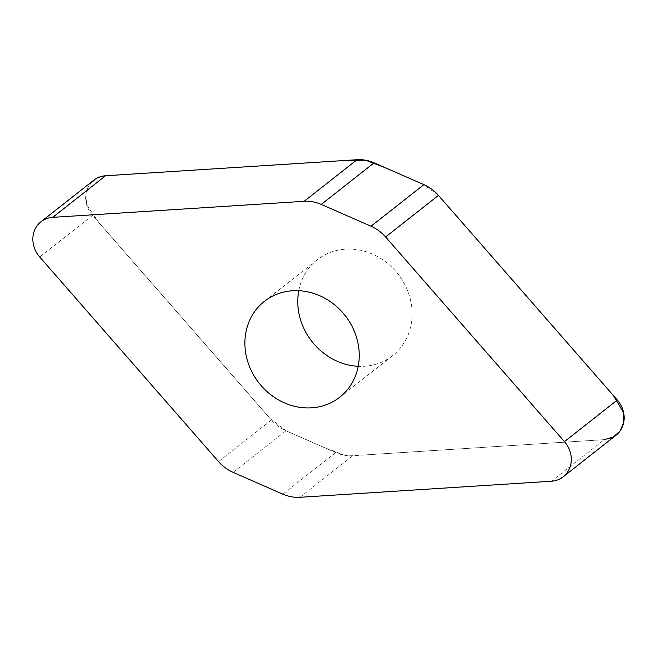 <?xml version="1.0" encoding="UTF-8"?>
<svg xmlns="http://www.w3.org/2000/svg" width="657" height="657" viewBox="0 0 657 657"><rect width="100%" height="100%" fill="white"/><g stroke="black" fill="none" stroke-linecap="round" stroke-linejoin="round"><path stroke-width="0.49" stroke-dasharray="3.29 2.46" d="M616.044 435.221A25.401 22.798 51.8 0 1 604.292 439.648L352.834 455.703A38.402 34.46 51.8 0 1 335.752 452.583L285.976 430.77A38.402 34.46 51.8 0 1 271.407 420.02L92.538 215.373A25.401 22.798 51.8 0 1 93.811 180.19M298.771 290.706A60.97 54.703 51.8 0 1 317.232 259.794A60.97 54.703 51.8 0 1 345.451 249.167A60.97 54.703 51.8 0 1 406.584 288.259A60.97 54.703 51.8 0 1 392.623 355.626A60.97 54.703 51.8 0 1 364.413 366.245A60.97 54.703 51.8 0 1 358.229 366.294M438.449 195.392L423.913 184.658M105.514 175.764L96.177 178.581L89.221 185.241L85.878 194.562L86.757 204.885L98.78 222.518L269.452 417.778L286.165 430.852L324.739 447.754L344.268 455.194L364.356 454.964L604.292 439.648L551.428 481.236M92.538 215.373L39.683 256.961M271.407 420.02L218.551 461.608M233.112 472.35L285.976 430.77M335.752 452.583L282.896 494.171M299.97 497.292L352.834 455.703M339.768 397.206L392.623 355.626M264.377 301.374L317.232 259.794"/><path stroke-width="0.99" d="M40.956 221.779L93.811 180.19A25.401 22.798 51.8 0 1 105.572 175.764L357.03 159.708A38.402 34.46 51.8 0 1 374.104 162.829L423.888 184.65A38.402 34.46 51.8 0 1 438.449 195.392L617.317 400.039A25.401 22.798 51.8 0 1 616.044 435.221L563.189 476.81A25.401 22.798 -128.2 0 0 564.462 441.627L385.593 236.98A38.402 34.46 -128.2 0 0 371.024 226.23L321.248 204.417A38.402 34.46 -128.2 0 0 304.166 201.297L52.708 217.352A25.401 22.798 -128.2 0 0 40.956 221.779A25.401 22.798 -128.2 0 0 39.683 256.961L218.551 461.608A38.402 34.46 -128.2 0 0 233.112 472.35L282.896 494.171A38.402 34.46 -128.2 0 0 299.97 497.292L551.428 481.236A25.401 22.798 -128.2 0 0 563.189 476.81M358.229 366.294A60.97 54.703 51.8 0 1 298.771 290.706M311.549 407.833A60.97 54.703 51.8 0 1 250.416 368.741A60.97 54.703 51.8 0 1 264.377 301.374A60.97 54.703 51.8 0 1 345.065 315.467A60.97 54.703 51.8 0 1 339.768 397.206A60.97 54.703 51.8 0 1 311.549 407.833M604.292 439.648L613.178 437.11L620.019 431.082L623.707 422.517L623.657 412.793L613.408 395.563L438.449 195.392L385.593 236.98M423.913 184.658L385.306 167.74L365.768 160.251L345.664 160.439L105.514 175.764M374.104 162.829L321.248 204.417M304.166 201.297L357.03 159.708M105.572 175.764L52.708 217.352M423.888 184.65L371.024 226.23M617.317 400.039L564.462 441.627"/></g></svg>
